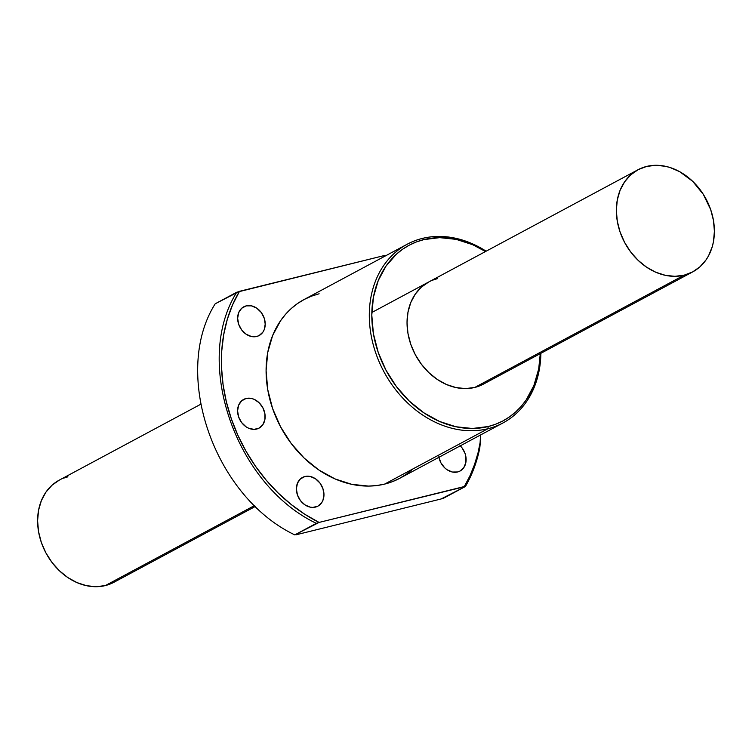 <?xml version="1.0" encoding="UTF-8"?>
<svg xmlns="http://www.w3.org/2000/svg" width="752" height="752" viewBox="0 0 752 752"><rect width="100%" height="100%" fill="white"/><g stroke="black" fill="none" stroke-linecap="round" stroke-linejoin="round"><path stroke-width="1.13" d="M684.104 275.185L474.785 387.44L684.104 275.185L692.583 271.951L700.009 266.763L706.119 259.797L708.591 255.736L712.276 246.647L713.451 241.712L714.4 231.268L713.469 220.439L710.687 209.611L703.299 194.307L692.648 181.288L679.648 171.672L670.22 167.574L665.417 166.286L655.847 165.29L646.654 166.427A57.932 46.145 -118.2 0 1 708.581 204.224A57.932 46.145 -118.2 0 1 692.752 271.857A57.932 46.145 -118.2 0 1 684.104 275.185A57.932 46.145 -118.2 0 1 622.167 237.388A57.932 46.145 -118.2 0 1 637.997 169.755A57.932 46.145 -118.2 0 1 646.654 166.427L638.175 169.661L630.74 174.849L624.639 181.815L620.099 190.265L617.298 199.9L616.349 210.334L617.289 221.173L620.071 232.001L624.592 242.388L630.684 251.958L638.11 260.324L646.579 267.167L655.772 272.233L665.332 275.326L674.901 276.322L684.104 275.185M200.718 404.266L59.248 480.143A57.932 46.145 61.8 0 0 43.419 547.776A57.932 46.145 61.8 0 0 105.346 585.573L254.608 505.523L105.346 585.573A57.932 46.145 61.8 0 0 114.003 582.245L255.473 506.378M113.825 582.339L105.346 585.573L96.153 586.71L86.583 585.714L77.024 582.621L67.83 577.564L59.352 570.712L51.926 562.346L45.844 552.786L41.313 542.389L38.531 531.561L37.6 520.732L38.549 510.288L41.351 500.663L45.881 492.203L51.991 485.237L59.417 480.049M63.553 478.178L67.896 476.815M438.811 456.784L440.869 462.753L444.667 467.8L447.055 469.727L452.328 472.021L457.601 471.974A16.29 12.981 -118.2 0 1 438.905 457.301M256.695 336.473A16.29 12.981 -118.2 0 1 239.277 325.842A16.29 12.981 -118.2 0 1 243.733 306.825A16.29 12.981 -118.2 0 1 246.167 305.885L241.693 308.254L238.694 312.597L237.641 318.237L238.685 324.328L241.674 329.94L246.148 334.226L251.422 336.52L256.695 336.473L259.083 335.571L262.89 332.149L264.168 329.771L265.221 324.121L264.178 318.03L261.188 312.418L256.723 308.141L251.441 305.848L246.167 305.885A16.29 12.981 -118.2 0 1 263.585 316.517A16.29 12.981 -118.2 0 1 259.13 335.542A16.29 12.981 -118.2 0 1 256.695 336.473M256.629 429.063A16.29 12.981 -118.2 0 1 239.211 418.432A16.29 12.981 -118.2 0 1 243.667 399.406A16.29 12.981 -118.2 0 1 246.101 398.475L241.533 400.919L246.101 398.475L241.618 400.844L238.628 405.178L237.576 410.827L238.619 416.918L241.608 422.53L246.073 426.807L248.658 428.236L254.044 429.383L259.017 428.151L262.824 424.73L264.883 419.644L264.892 413.666L262.833 407.697L259.036 402.649L254.063 399.303L251.375 398.428L246.101 398.475A16.29 12.981 -118.2 0 1 263.51 409.107A16.29 12.981 -118.2 0 1 259.064 428.123A16.29 12.981 -118.2 0 1 256.629 429.063M315.445 507.092A16.29 12.981 -118.2 0 1 298.027 496.47A16.29 12.981 -118.2 0 1 302.483 477.445A16.29 12.981 -118.2 0 1 304.917 476.514L300.358 478.958L304.917 476.514L300.443 478.883L297.444 483.216L296.391 488.856L297.435 494.948L300.424 500.569L304.898 504.846L310.172 507.139L312.86 507.421L317.833 506.19L321.64 502.768L322.918 500.39L323.971 494.75L322.928 488.659L319.938 483.038L315.473 478.761L310.191 476.467L304.917 476.514A16.29 12.981 -118.2 0 1 322.335 487.136A16.29 12.981 -118.2 0 1 317.88 506.162A16.29 12.981 -118.2 0 1 315.445 507.092M319.121 293.778L311.507 296.156L304.278 299.428L297.51 303.554L291.268 308.517L285.61 314.242L280.59 320.69L272.647 335.495L267.759 352.35L266.095 370.614L267.731 389.583L272.6 408.524L280.515 426.713L291.174 443.445L304.165 458.09L318.989 470.075L335.082 478.939L351.814 484.344L368.555 486.083L376.724 485.557L384.648 484.091A101.379 80.755 61.8 0 0 399.801 478.272L503.013 422.925A101.379 80.755 -118.2 0 1 487.86 428.743L384.648 484.091L392.262 481.712L399.491 478.441L406.259 474.305L412.5 469.351M407.18 244.24L303.968 299.587A101.379 80.755 61.8 0 0 276.275 417.952A101.379 80.755 61.8 0 0 384.648 484.091L487.86 428.743L488.245 426.525L495.718 424.184L502.815 420.97L509.461 416.909L515.59 412.049L521.155 406.418L526.08 400.083L533.882 385.541L538.686 368.988L540.284 353.628A99.574 79.308 -118.2 0 1 488.245 426.525L487.86 428.743A101.379 80.755 -118.2 0 1 379.487 362.605A101.379 80.755 -118.2 0 1 407.18 244.24A101.379 80.755 -118.2 0 1 422.333 238.422A101.379 80.755 -118.2 0 1 486.121 251.206A101.379 80.755 61.8 0 0 422.333 238.422L423.884 239.606A99.574 79.308 -118.2 0 1 485.529 251.525L472.566 244.663L456.126 239.352L439.694 237.641L423.884 239.606L422.333 238.422A101.379 80.755 61.8 0 0 375.812 353.167A101.379 80.755 61.8 0 0 487.86 428.743A101.379 80.755 61.8 0 0 540.876 353.308A101.379 80.755 -118.2 0 1 503.013 422.925M692.752 271.867L483.433 384.122A57.932 46.145 -118.2 0 1 474.785 387.44A57.932 46.145 -118.2 0 1 412.857 349.652A57.932 46.145 -118.2 0 1 428.678 282.009A57.932 46.145 -118.2 0 1 437.335 278.682L432.983 280.045M384.704 255.445L385.513 255.859A154.179 122.811 -118.2 0 0 384.704 255.445L236.748 292.237C192.935 361.712 235.489 484.796 316.319 523.336L319.074 522.424L304.729 514.227L291.015 504.357L278.108 492.945L266.189 480.152L255.417 466.137L245.932 451.087L237.858 435.22L231.306 418.723L226.361 401.831L223.09 384.77L221.549 367.766L221.737 351.043L223.664 334.828L227.301 319.327L232.603 304.767L239.493 291.315L384.704 255.445M480.566 434.966L480.566 440.305L478.046 452.77L474.474 464.698L469.868 475.988L464.275 486.553L319.074 522.424A154.179 122.811 -118.2 0 1 239.493 291.315L215.204 303.789C171.503 373.086 213.747 496.254 294.784 534.888C213.747 496.254 171.503 373.086 215.204 303.789L236.748 292.237C192.935 361.712 235.489 484.796 316.319 523.336L294.784 534.888L319.074 522.424L465.413 486.497C472.087 474.954 476.862 462.198 479.757 448.22L480.566 440.305A154.179 122.811 -118.2 0 1 464.275 486.553L465.413 486.497L443.868 498.05L441.123 498.961L465.413 486.497C472.087 474.954 476.862 462.198 479.757 448.22L480.566 434.966M460.28 445.842A16.29 12.981 -118.2 0 1 460.036 471.043A16.29 12.981 -118.2 0 1 457.601 471.974L459.989 471.072L463.796 467.65L465.864 462.565L465.864 456.577L465.084 453.541L462.095 447.919L460.008 445.569M295.921 534.832L441.123 498.961L295.921 534.832M488.245 426.525L472.435 428.48L455.994 426.769L439.553 421.458L423.752 412.754L409.191 400.985L396.426 386.603L385.964 370.163L378.19 352.303L373.406 333.7L371.798 315.069L373.434 297.134L378.237 280.581L386.039 266.039L396.53 254.082L402.658 249.213L409.304 245.152L416.401 241.937L423.884 239.606A99.574 79.308 -118.2 0 0 378.19 352.303A99.574 79.308 -118.2 0 0 488.245 426.525M428.856 281.915L421.421 287.104L415.32 294.07L410.78 302.53L407.988 312.155L407.039 322.599L407.969 333.437L410.752 344.256L415.273 354.653L421.364 364.212L428.79 372.578L437.26 379.431L446.453 384.498L456.022 387.581L465.582 388.577L474.785 387.44L483.263 384.206M637.997 169.755L371.836 312.494"/></g></svg>
